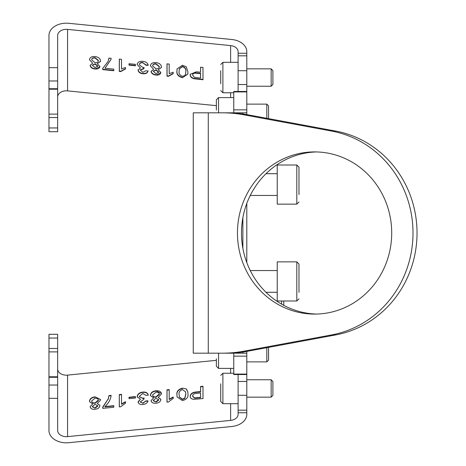 <?xml version="1.0" encoding="UTF-8"?>
<svg xmlns="http://www.w3.org/2000/svg" width="466" height="466" viewBox="0 0 466 466"><rect width="100%" height="100%" fill="white"/><g stroke="black" fill="none" stroke-linecap="round" stroke-linejoin="round"><path stroke-width="0.7" d="M48.965 336.842L48.965 334.297L57.662 334.297L57.662 338.048L48.965 338.048L48.965 336.842M48.965 385.033L57.662 385.033L57.662 398.337L48.965 398.337L48.965 338.048M111.129 395.389C110.692 399.432 108.63 403.16 104.949 406.568L113.78 405.688L113.78 407.267L102.741 408.362L102.741 407.086L108.159 399.024L108.922 395.605L111.129 395.389M120.723 406.731L119.302 406.87L119.302 394.574L121.51 394.358L121.51 403.94L125.482 401.733L125.482 403.183L120.723 406.731M129.018 398.657L129.018 397.236L135.42 396.601L135.42 398.016L129.018 398.657M137.185 396.496C137.54 394.044 139.439 392.564 142.87 392.075C145.957 391.894 147.745 392.873 148.229 395.011L146.021 395.389L142.788 393.502L139.392 396.292L139.427 396.671L142.625 398.261L144.052 397.947L143.825 399.391L140.301 401.884L142.899 403.107L145.8 400.929L148.007 400.865C147.46 402.909 145.776 404.133 142.969 404.523C140.08 404.721 138.449 403.841 138.07 401.884L140.417 399.211L137.249 396.805C137.604 394.347 139.497 392.873 142.928 392.378L142.87 392.075M138.111 402.315L140.417 399.211M155.953 390.776C159.337 390.566 161.178 391.644 161.475 394.003L158.207 397.451L160.77 399.211L160.811 399.647C160.479 401.686 158.871 402.88 155.982 403.23C153.069 403.451 151.444 402.566 151.095 400.574L153.652 397.906L150.489 395.622L150.436 395.063C150.757 392.657 152.598 391.23 155.953 390.776L161.446 393.572M161.422 393.421L161.475 394.003M151.141 401.034L151.095 400.574L153.652 397.906M200.561 391.545L200.561 386.5L202.99 386.256L202.99 398.558L194.106 399.321C191.567 399.176 190.256 398.168 190.18 396.292C190.536 393.665 192.586 392.226 196.337 391.964L200.561 391.545L200.619 391.848L200.561 386.5M190.233 396.869L190.239 396.601C190.594 393.974 192.65 392.529 196.402 392.267L196.337 391.964M57.662 398.337L57.662 430.52A8.697 6.151 180 0 0 67.57 436.613L67.57 375.118L216.37 360.335M67.57 436.613L230.623 420.408A8.697 6.151 180 0 0 238.109 414.315L238.109 410.185L246.805 410.185L246.805 414.315A17.393 12.297 180 0 1 231.835 426.495L68.782 442.7A17.393 12.297 180 0 1 48.965 430.52L48.965 398.337M182.451 388.143L186.301 388.947L187.792 391.778L187.973 393.817C188.509 397.183 186.668 399.444 182.451 400.597L177.103 397.003L176.934 394.912C176.398 391.545 178.239 389.291 182.451 388.143L186.301 388.947M168.418 401.995L166.997 402.135L166.997 389.832L169.205 389.617L169.205 399.199L173.177 396.991L173.177 398.442L168.418 401.995M95.012 396.834L100.475 399.478L100.534 400.061L97.26 403.509L99.823 405.269L99.87 405.705C99.538 407.744 97.924 408.938 95.041 409.282C92.128 409.503 90.503 408.618 90.154 406.626L92.705 403.964L89.548 401.68L89.489 401.115C89.81 398.715 91.651 397.288 95.012 396.834L100.505 399.63M90.194 407.086L90.154 406.626L92.705 403.964M48.965 348.475L57.662 348.475L57.662 338.048M246.805 374.524L233.763 374.524L233.763 374.082L246.805 374.082L246.805 395.296L238.109 395.296L238.109 410.185M238.109 395.296L238.109 381.456L246.805 381.456M238.109 374.524L238.109 381.456M246.805 395.296L246.805 410.185M67.57 375.118A8.697 6.151 0 0 1 57.662 369.031M57.662 385.033L57.662 377.274L48.965 377.274M57.662 348.475L57.662 351.882L48.965 351.882M57.662 377.274L57.662 351.882M200.619 386.803L202.99 386.57M190.268 397.02L190.239 396.601M196.402 392.267L200.619 391.848M192.668 396.31L194.52 398.18L200.619 397.684L200.561 392.966L196.402 393.38C194.077 393.52 192.813 394.393 192.609 396.001L192.685 396.566M200.619 397.684L200.561 392.966M194.52 398.18L194.462 397.877L200.561 397.382M192.609 396.001L194.462 397.877M186.359 389.25L187.821 391.929M177.138 397.154L176.934 394.912M176.993 395.22C176.457 391.854 178.297 389.593 182.515 388.446M179.346 396.997L182.538 399.478L184.827 398.413L185.823 394.347L185.614 392.028M184.769 398.104L185.765 394.038L185.585 391.877L182.451 389.559C179.701 390.63 178.595 392.343 179.142 394.696L179.317 396.846L182.474 399.176L184.769 398.104L184.827 398.413M185.823 394.347L185.765 394.038M182.538 399.478L182.474 399.176M167.055 402.129L166.997 389.832M167.055 390.141L169.205 389.925M173.241 397.294L169.263 399.502L169.205 399.199M160.793 399.368L158.207 397.451M151.176 401.185L151.159 400.877M150.524 395.774L150.436 395.063M150.495 395.366C150.815 392.96 152.656 391.533 156.017 391.079M152.72 395.424L152.644 394.865C152.778 396.35 153.902 397.038 156.005 396.921L159.25 393.997M152.702 395.168C152.842 396.659 153.961 397.341 156.063 397.224L159.325 394.556L159.29 394.149M153.378 400.754L156.017 402.117L158.667 400.16L158.591 399.688M155.953 401.814L158.574 399.525L155.935 398.343L153.302 400.311L156.017 402.117M158.667 400.16L158.603 399.857M156.063 397.224L156.005 396.921M159.325 394.556L159.267 394.253C159.156 392.762 158.05 392.075 155.935 392.197L152.644 394.865M142.928 392.378C146.021 392.197 147.804 393.176 148.287 395.314M139.468 396.822L142.625 398.261M142.683 398.564L144.111 398.255M140.342 402.036L142.899 403.107M142.957 403.416L145.8 400.929M145.858 401.232L147.914 401.174M137.272 397.207L137.249 396.805M129.076 398.651L129.018 397.236M129.076 397.539L135.42 396.91M119.36 406.865L119.302 394.574M119.36 394.877L121.51 394.667M125.546 402.036L121.568 404.243L121.51 403.94M113.78 405.997L105.007 406.87L104.949 406.568M102.8 408.356L102.741 407.086M102.8 407.389L108.159 399.024M108.223 399.327L108.922 395.605M108.986 395.914L111.112 395.698M99.846 405.426L97.26 403.509M90.235 407.237L90.212 406.935M89.583 401.832L89.489 401.115M89.554 401.424C89.874 399.018 91.715 397.591 95.07 397.137M91.773 401.482L91.697 400.917C91.837 402.408 92.955 403.096 95.058 402.974L98.309 400.055M91.761 401.226C91.895 402.711 93.019 403.399 95.122 403.282L98.384 400.614L98.343 400.207M92.431 406.812L95.07 408.175L97.72 406.218L97.65 405.746M95.012 407.867L97.627 405.583L94.988 404.401L92.361 406.369L95.07 408.175M97.72 406.218L97.662 405.915M95.122 403.282L95.058 402.974M98.384 400.614L98.326 400.311C98.215 398.82 97.103 398.133 94.994 398.249L91.697 400.917M48.965 127.952L57.662 127.952L57.662 131.703L48.965 131.703L48.965 35.48A17.393 12.297 0 0 1 68.782 23.3L231.835 39.505A17.393 12.297 0 0 1 246.805 51.685L246.805 114.613L246.805 112.819L226.313 112.819A130.445 124.061 90 0 1 247.86 114.799L335.701 131.086A103.487 98.419 90 0 1 417.035 233A103.487 98.419 90 0 1 335.701 334.914L247.86 351.201A130.445 124.061 90 0 1 226.313 353.181L222.282 353.181A130.445 124.061 -90 0 0 243.829 351.201L247.86 351.201M48.965 67.663L57.662 67.663L57.662 80.968L48.965 80.968M111.129 58.314L110.984 59.537L104.949 68.263L113.78 69.143L113.78 70.721L102.741 69.62L102.741 68.345L108.159 61.361L108.922 58.093L111.129 58.314M120.723 71.566L119.302 71.426L119.302 59.13L121.51 59.345L121.51 68.927L125.482 67.512L125.482 68.962L120.723 71.566L120.781 71.263L119.36 71.123L119.302 71.426M129.018 65.135L129.018 63.72L135.42 64.355L135.42 65.776L129.018 65.135L129.076 63.726M140.417 67.96L137.185 64.605C137.54 62.217 139.439 61.122 142.87 61.314C145.957 61.745 147.745 63.079 148.229 65.31L146.021 65.252L142.788 62.724C140.668 62.625 139.538 63.329 139.392 64.838L142.625 67.448L144.052 67.419L143.825 68.817L140.301 70.034L142.899 72.352L145.8 70.745L148.007 71.123C147.46 73.063 145.776 73.943 142.969 73.779C140.08 73.407 138.449 72.201 138.07 70.162L140.417 67.96L137.185 64.605L137.237 64.04M139.468 64.291L139.392 64.838M148.066 70.82C147.518 72.754 145.841 73.64 143.027 73.471C140.144 73.098 138.507 71.898 138.128 69.859L138.111 69.766M160.811 72.451C160.479 74.426 158.871 75.3 155.982 75.073C153.069 74.711 151.444 73.506 151.095 71.444L153.652 69.288L150.436 65.799C150.757 63.463 152.598 62.397 155.953 62.613C159.337 63.073 161.178 64.518 161.475 66.941L161.422 67.512L158.207 69.737L160.811 72.451L160.77 72.906M153.652 69.288L150.436 65.799L150.489 65.24M200.561 72.247L200.561 67.203L202.99 67.442L202.99 79.744L194.106 78.742C191.567 78.09 190.256 76.82 190.18 74.933L190.239 74.304L196.337 71.828L200.561 72.247L200.619 67.209M57.662 96.969A8.697 6.151 180 0 1 67.57 90.882L67.57 29.387L230.623 45.592A8.697 6.151 0 0 1 238.109 51.685L238.109 53.264L246.805 53.264M67.57 90.882L216.37 105.666M182.451 65.246L186.301 66.813L187.973 72.014L187.786 74.135L182.451 77.7C178.239 76.546 176.404 74.286 176.934 70.919L177.103 68.892L182.451 65.246M168.418 76.308L166.997 76.168L166.997 63.865L169.205 64.087L169.205 73.669L173.177 72.253L173.177 73.704L168.418 76.308L168.476 75.999L167.055 75.859L166.997 76.168M99.87 66.393C99.538 68.368 97.924 69.242 95.041 69.015C92.128 68.659 90.503 67.448 90.154 65.386L92.705 63.23L89.489 59.741C89.81 57.405 91.651 56.339 95.012 56.555C98.39 57.021 100.231 58.46 100.534 60.883L100.481 61.454L97.26 63.685L99.87 66.393L99.829 66.848M92.705 63.23L89.489 59.741L89.542 59.182M48.965 88.726L57.662 88.726L57.662 80.968M246.805 84.544L238.109 84.544L238.109 91.476M238.109 84.544L238.109 70.704L246.805 70.704M246.805 55.815L238.109 55.815L238.109 70.704M238.109 55.815L238.109 53.264M67.57 29.387A8.697 6.151 0 0 0 57.662 35.48L57.662 67.663M57.662 127.952L57.662 117.525L48.965 117.525M57.662 88.726L57.662 117.525M202.99 79.43L194.165 78.439L194.106 78.742M194.165 78.439C191.631 77.787 190.32 76.517 190.239 74.63L190.18 74.933M190.239 74.63L190.274 74.146M196.466 72.946L196.402 73.255C194.077 72.935 192.813 73.558 192.609 75.125L194.462 77.368L200.561 78.084L200.619 73.36L196.466 72.946C194.141 72.626 192.872 73.255 192.668 74.822M192.609 75.125L192.685 74.537M200.561 78.084L200.561 73.669L196.402 73.255M200.619 73.36L200.561 73.669M187.815 73.978L182.451 77.7M182.515 77.397C178.303 76.238 176.463 73.978 176.993 70.616L176.934 70.919M176.993 70.616L177.132 68.735M185.614 73.762L185.823 71.496C186.371 69.143 185.264 67.424 182.515 66.358L179.346 68.84M184.769 75.667L185.585 73.919L185.765 71.805C186.307 69.446 185.206 67.733 182.451 66.661L179.317 68.985L179.142 71.147C178.595 73.511 179.707 75.224 182.474 76.284L184.769 75.667M185.823 71.496L185.765 71.805M182.515 66.358L182.451 66.661M167.055 75.859L167.055 63.871M173.241 73.401L168.476 75.999M161.452 67.354L158.207 69.737M160.793 72.754L155.982 75.073M156.04 74.764C153.133 74.409 151.502 73.197 151.159 71.141L151.095 71.444M150.495 65.496L150.524 65.083M159.255 66.993L159.325 66.446L155.999 63.726C153.931 63.603 152.831 64.273 152.702 65.735M155.999 63.726L155.935 64.028C153.873 63.906 152.772 64.576 152.644 66.044L152.714 65.49M158.597 72.329L158.667 71.915L155.994 69.871L153.372 71.187M155.953 73.651L158.603 72.224L155.935 70.18L153.337 71.327L155.953 73.651M158.667 71.915L158.603 72.224M155.994 69.871L155.935 70.18M152.644 66.044L156.005 68.764C158.05 68.881 159.139 68.205 159.267 66.749L155.935 64.028M159.29 66.836L159.325 66.446M148.171 65.007L146.079 64.949L146.021 65.252M146.079 64.949L142.788 62.724M142.852 62.421C140.732 62.316 139.596 63.021 139.456 64.529M143.883 68.514L143.505 68.77M143.569 68.461L140.342 69.877M143.027 73.471L142.969 73.779M137.249 64.302L137.272 63.883M135.42 65.461L129.076 64.832M119.36 71.123L119.36 59.135M125.546 68.659L120.781 71.263M111.013 59.386L104.949 68.263M113.78 70.407L102.8 69.317L102.741 69.62M102.8 69.317L102.8 68.298M108.759 59.298L108.951 58.099M100.505 61.302L97.26 63.685M99.852 66.696L95.041 69.015M95.099 68.712C92.186 68.351 90.561 67.145 90.212 65.083L90.154 65.386M89.554 59.438L89.577 59.025M98.309 60.941L98.384 60.388L95.052 57.668C92.99 57.545 91.889 58.215 91.761 59.683M95.052 57.668L94.994 57.97C92.926 57.848 91.831 58.518 91.697 59.986L91.773 59.438M97.65 66.271L97.72 65.863L95.052 63.819L92.431 65.129M95.012 67.593L97.662 66.166L94.988 64.122L92.39 65.269L95.012 67.593M97.72 65.863L97.662 66.166M95.052 63.819L94.988 64.122M91.697 59.986L95.058 62.712C97.109 62.823 98.198 62.147 98.326 60.691L94.994 57.97M98.349 60.778L98.384 60.388M246.805 351.387L246.805 353.181L246.805 351.387M391.708 233A81.09 77.123 -90 0 0 314.585 151.91A81.09 77.123 -90 0 0 237.456 233A81.09 77.123 -90 0 0 314.585 314.09A81.09 77.123 -90 0 0 391.708 233M316.6 151.933A81.09 77.123 -90 0 0 241.487 233A81.09 77.123 -90 0 0 316.6 314.067M246.805 374.082L246.805 353.181L226.313 353.181M208.279 112.819L193.256 112.819L193.256 353.181L208.279 353.181L208.279 112.819L226.313 112.819M247.86 114.799L243.829 114.799A130.445 124.061 -90 0 0 222.282 112.819M243.829 114.799L331.67 131.086A103.487 98.419 90 0 1 413.004 233A103.487 98.419 90 0 1 331.67 334.914L243.829 351.201M222.282 353.181L208.279 353.181M233.763 374.082L233.763 353.181M246.805 91.919L233.763 91.919L233.763 91.476L246.805 91.476M233.763 91.919L233.763 109.854L246.805 109.854M233.763 112.819L233.763 109.854M246.805 262.585L246.805 203.415M272.895 381.503L272.895 395.418L271.154 397.154L271.154 379.761L272.895 381.503M220.715 383.809L220.715 401.506L220.715 383.809M268.544 347.362L268.544 360.136L266.808 361.878L266.808 347.688M218.542 353.181L218.542 368.402L216.37 366.224L216.37 358.738M266.808 118.312L266.808 104.122L268.544 105.864L268.544 118.638M216.37 110.052L216.37 99.776L218.542 97.598L218.542 112.819M272.895 70.582L272.895 84.497L271.154 86.239L271.154 68.846L272.895 70.582M220.715 83.717L220.715 70.721M298.986 167.183L296.807 165.011L277.241 165.011L277.241 204.143L296.807 204.143L296.807 165.011L298.986 167.183L298.986 194.532M298.986 271.503L298.986 291.343M298.986 292.345L298.986 284.155M298.986 271.69L298.986 264.03L296.807 261.857L277.241 261.857L277.241 300.989L296.807 300.989L296.807 261.857L277.241 261.857M296.807 300.989L298.986 298.817L296.807 300.989L283.765 300.989L283.765 305.341M281.592 304.135L281.592 300.989M230.623 420.408L230.623 403.678M230.623 373.243L230.623 368.402M196.506 398.092L196.448 397.789M230.623 97.598L230.623 92.757M230.623 62.322L230.623 45.592M48.965 114.118L57.662 114.118M196.722 78.806L196.658 79.115M242.873 353.181L242.873 352.016M242.873 248.296L242.873 217.704M242.873 113.984L242.873 112.819M331.67 131.086L335.701 131.086M331.67 334.914L335.701 334.914M246.805 356.146L233.763 356.146M220.715 375.415L222.894 373.243L222.894 403.678L238.109 403.678M220.715 64.494L222.894 62.322L222.894 92.757L233.763 92.757M238.109 412.736L246.805 412.736M57.662 376.796L48.965 376.796M179.317 396.846L179.375 397.154M185.585 391.877L185.649 392.18M153.337 400.62L153.401 400.923M158.574 399.525L158.632 399.828M139.427 396.671L139.491 396.98M140.301 401.884L140.359 402.187M92.396 406.672L92.454 406.981M97.627 405.583L97.685 405.886M48.965 89.204L57.662 89.204M185.585 73.919L185.643 73.616M179.317 68.985L179.375 68.683M158.574 72.492L158.632 72.189M153.337 71.327L153.396 71.018M140.301 70.034L140.365 69.731M108.729 59.45L108.788 59.141M97.627 66.44L97.691 66.131M92.39 65.269L92.454 64.966M222.894 373.243L233.763 373.243M246.805 379.761L271.154 379.761M246.805 397.154L271.154 397.154M222.894 403.678L220.715 401.506M246.805 361.878L266.808 361.878M218.542 368.402L233.763 368.402M218.542 97.598L233.763 97.598M246.805 104.122L266.808 104.122M222.894 62.322L238.109 62.322M246.805 68.846L271.154 68.846M246.805 86.239L271.154 86.239M222.894 92.757L220.715 90.585M277.241 173.707L266.004 173.707M277.241 195.446L250.259 195.446L277.241 195.446M296.807 204.143L298.986 201.97M277.241 270.554L250.259 270.554L277.241 270.554M277.241 292.293L266.004 292.293"/></g></svg>
